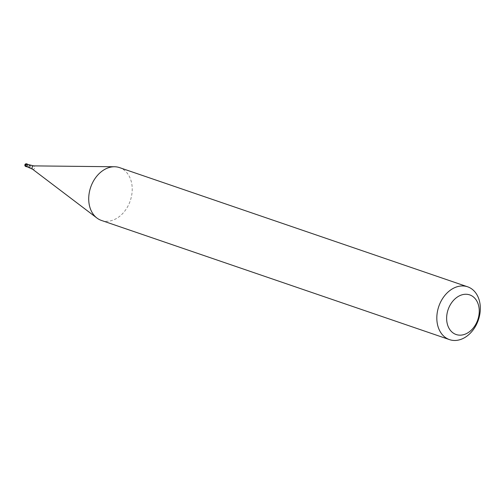 <?xml version="1.0" encoding="UTF-8"?>
<svg xmlns="http://www.w3.org/2000/svg" width="504" height="504" viewBox="0 0 504 504"><rect width="100%" height="100%" fill="white"/><g stroke="black" fill="none" stroke-linecap="round" stroke-linejoin="round"><path stroke-width="0.38" stroke-dasharray="2.52 1.89" d="M27.663 164.417A1.399 1.046 -71.1 0 1 26.895 166.66A1.399 1.046 108.9 0 0 27.663 164.417M26.592 166.553A1.184 0.888 108.9 0 0 27.355 164.317M101.424 220.437A27.922 20.91 108.9 0 0 103.54 221.004A27.922 20.91 108.9 0 0 130.7 199.408A27.922 20.91 108.9 0 0 119.511 167.605M25.723 165.161L25.2 164.984M25.887 166.528A1.399 1.046 108.9 0 0 27.222 165.52A1.399 1.046 108.9 0 0 26.781 163.901M30.24 165.306A1.184 0.888 -71.1 0 1 29.484 167.542M32.546 169.186A1.796 1.348 108.9 0 0 32.974 169.376A1.796 1.348 108.9 0 0 34.745 167.895A1.796 1.348 108.9 0 0 33.862 165.904"/><path stroke-width="0.76" d="M27.103 164.014A1.399 1.046 -71.1 0 1 27.21 164.039A1.399 1.046 -71.1 0 1 27.663 164.417A1.399 1.046 108.9 0 0 27.103 164.014A1.399 1.046 108.9 0 0 25.723 165.161A1.399 1.046 108.9 0 0 26.41 166.711A1.399 1.046 -71.1 0 1 26.302 166.679A1.399 1.046 -71.1 0 1 25.742 165.091A1.399 1.046 -71.1 0 1 27.103 164.014M26.895 166.66A1.399 1.046 -71.1 0 1 26.41 166.711A1.399 1.046 108.9 0 0 26.895 166.66M27.355 164.317A1.184 0.888 108.9 0 0 26.592 166.553M467.611 286.795L119.511 167.605A27.922 20.91 108.9 0 0 117.394 167.044A27.922 20.91 108.9 0 0 114.496 166.755A27.922 20.91 108.9 0 0 90.682 187.249A27.922 20.91 108.9 0 0 96.932 218.037A27.922 20.91 108.9 0 0 101.424 220.437L449.524 339.627A27.922 20.91 -71.1 0 1 438.341 307.831A27.922 20.91 -71.1 0 1 465.494 286.234A27.922 20.91 -71.1 0 1 467.611 286.795A27.922 20.91 -71.1 0 1 478.8 318.591A27.922 20.91 -71.1 0 1 451.641 340.187A27.922 20.91 -71.1 0 1 449.524 339.627M468.14 294.475A20.941 15.681 -71.1 0 1 478.409 317.69A20.941 15.681 -71.1 0 1 457.752 334.946A20.941 15.681 -71.1 0 1 447.476 311.73A20.941 15.681 -71.1 0 1 468.14 294.475M25.2 164.984L25.723 165.161M26.781 163.901A1.399 1.046 108.9 0 0 26.681 163.857A1.399 1.046 108.9 0 0 26.58 163.832A1.399 1.046 108.9 0 0 25.219 164.909A1.399 1.046 108.9 0 0 25.78 166.503A1.399 1.046 108.9 0 0 25.887 166.528M29.484 167.542A1.184 0.888 -71.1 0 1 30.24 165.306M33.862 165.904A1.796 1.348 108.9 0 0 33.68 165.885A1.796 1.348 108.9 0 0 32.149 167.208A1.796 1.348 108.9 0 0 32.546 169.186L26.504 166.528M27.21 164.039L26.681 163.857A1.399 1.399 0 0 0 24.885 164.821A1.399 1.399 0 0 0 25.78 166.503L26.302 166.679M114.496 166.755L33.68 165.885L27.273 164.285M32.546 169.186L96.932 218.037"/></g></svg>
